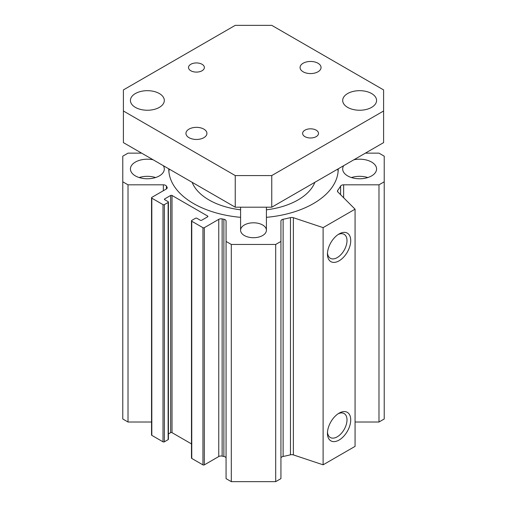 <?xml version="1.0" encoding="UTF-8"?>
<svg xmlns="http://www.w3.org/2000/svg" width="507" height="507" viewBox="0 0 507 507"><rect width="100%" height="100%" fill="white"/><g stroke="black" fill="none" stroke-linecap="round" stroke-linejoin="round"><path stroke-width="0.76" d="M280.935 458.22A3.226 1.863 180 0 1 283.121 456.458A91.989 53.108 0 0 0 290.467 454.811A3.226 1.863 180 0 1 293.376 454.906L323.111 464.818L355.065 446.369L355.065 209.176L323.111 227.624L293.376 217.712A3.226 1.863 0 0 0 290.467 217.617A91.989 53.108 180 0 1 283.121 219.265A3.226 1.863 0 0 0 280.935 221.027L280.935 241.427L275.694 244.456L231.306 244.456L226.065 241.427L226.065 221.027A3.226 1.863 0 0 0 223.879 219.265A91.989 53.108 180 0 1 222.142 218.91A3.226 1.863 0 0 0 218.758 219.347L204.315 227.687A0.97 0.558 180 0 1 202.946 227.687L191.76 221.229A0.97 0.558 180 0 1 191.475 220.837A0.97 0.558 180 0 1 191.76 220.437L195.525 218.263A0.97 0.558 180 0 1 196.9 218.263L200.322 220.241A0.97 0.558 0 0 0 201.691 220.241L207.623 216.819A0.97 0.558 0 0 0 207.908 216.419A0.97 0.558 0 0 0 207.623 216.026L172.019 195.468A0.97 0.558 0 0 0 170.65 195.468L164.718 198.896A0.97 0.558 0 0 0 164.433 199.289A0.97 0.558 0 0 0 164.718 199.688L168.14 201.659A0.97 0.558 180 0 1 168.425 202.059A0.97 0.558 180 0 1 168.14 202.451L164.376 204.625A0.97 0.558 180 0 1 163 204.625L151.821 198.167A0.97 0.558 180 0 1 151.536 197.774A0.97 0.558 180 0 1 151.821 197.381L166.264 189.041A3.226 1.863 0 0 0 167.209 187.723A3.226 1.863 0 0 0 167.018 187.089A91.989 53.108 180 0 1 166.41 186.088A3.226 1.863 0 0 0 163.355 184.821L128.018 184.821L122.776 181.798L122.776 156.169L128.018 153.146L141.618 153.146M226.065 241.427L226.065 478.627L231.306 481.65L275.694 481.65L280.935 478.627L280.935 241.427M191.475 220.837L191.475 458.03A0.97 0.558 0 0 0 191.76 458.423L202.946 464.881A0.97 0.558 0 0 0 204.315 464.881L218.758 456.541A3.226 1.863 180 0 1 222.142 456.11A91.989 53.108 0 0 0 223.879 456.458A3.226 1.863 180 0 1 226.065 458.22M168.425 433.948L170.65 432.661A0.97 0.558 180 0 1 172.019 432.661L191.475 443.898M151.536 197.774L151.536 434.968A0.97 0.558 0 0 0 151.821 435.367L163 441.819A0.97 0.558 0 0 0 164.376 441.819L168.14 439.645A0.97 0.558 0 0 0 168.425 439.252L168.425 202.059M122.776 181.798L122.776 418.991L128.018 422.014L151.536 422.014M355.065 422.014L378.983 422.014L384.224 418.991L384.224 181.798L378.983 184.821L343.645 184.821A3.226 1.863 0 0 0 340.59 186.088A91.989 53.108 180 0 1 337.738 190.328A3.226 1.863 0 0 0 337.466 191.076A3.226 1.863 0 0 0 337.896 192.007L355.065 209.176M168.894 171.62A84.732 48.919 180 0 1 169.243 169.091M337.757 169.091A84.732 48.919 180 0 1 338.106 171.62M240.591 217.332A84.732 48.919 180 0 1 193.585 203.573A84.732 48.919 180 0 1 168.768 168.983A84.732 48.919 180 0 1 168.774 168.818M338.226 168.818A84.732 48.919 180 0 1 338.232 168.983A84.732 48.919 180 0 1 266.409 217.332M192.121 182.298A62.944 36.339 0 0 0 208.992 199.948A62.944 36.339 0 0 0 240.591 209.822M266.409 209.822A62.944 36.339 0 0 0 298.008 199.948A62.944 36.339 0 0 0 314.879 182.298M244.368 235.527A12.909 7.453 180 0 1 240.591 230.254A12.909 7.453 180 0 1 253.5 222.801A12.909 7.453 180 0 1 266.409 230.254A12.909 7.453 180 0 1 258.443 237.143A12.909 7.453 180 0 1 244.368 235.527M351.44 177.545A16.946 9.785 180 0 1 367.822 177.545M353.892 159.775A16.946 9.785 180 0 1 376.574 168.983A16.946 9.785 180 0 1 366.117 178.02A16.946 9.785 180 0 1 347.65 175.904A16.946 9.785 180 0 1 342.688 168.983A16.946 9.785 180 0 1 343.689 165.669M139.178 177.545A16.946 9.785 180 0 1 155.56 177.545M163.311 165.669A16.946 9.785 180 0 1 164.312 168.983A16.946 9.785 180 0 1 153.855 178.02A16.946 9.785 180 0 1 135.388 175.904A16.946 9.785 180 0 1 130.426 168.983A16.946 9.785 180 0 1 153.108 159.775M327.452 254.108A16.465 9.506 -60 0 1 339.088 233.949A16.465 9.506 -60 0 1 350.73 240.667A16.465 9.506 -60 0 1 339.088 260.826A16.465 9.506 -60 0 1 327.452 254.108M327.49 252.961A13.822 7.979 120 0 0 330.311 258.285A13.822 7.979 120 0 0 344.139 250.3A13.822 7.979 120 0 0 344.139 234.342A13.822 7.979 120 0 0 338.118 234.557M327.452 433.32A16.465 9.506 -60 0 1 339.088 413.161A16.465 9.506 -60 0 1 350.73 419.878A16.465 9.506 -60 0 1 339.088 440.044A16.465 9.506 -60 0 1 327.452 433.32M327.49 432.173A13.822 7.979 120 0 0 330.311 437.497A13.822 7.979 120 0 0 344.139 429.518A13.822 7.979 120 0 0 344.139 413.554A13.822 7.979 120 0 0 338.118 413.769M323.111 464.818L323.111 227.624M275.694 481.65L275.694 244.456M231.306 481.65L231.306 244.456M128.018 422.014L128.018 184.821M365.382 153.146L378.983 153.146L384.224 156.169L384.224 181.798M378.983 422.014L378.983 184.821M190.828 64.275A7.935 4.582 180 0 1 199.479 63.286A7.935 4.582 180 0 1 204.378 67.52A7.935 4.582 180 0 1 202.052 70.758A7.935 4.582 180 0 1 193.401 71.747A7.935 4.582 180 0 1 188.503 67.52A7.935 4.582 180 0 1 190.828 64.275M304.948 130.166A7.935 4.582 180 0 1 313.599 129.171A7.935 4.582 180 0 1 318.497 133.404A7.935 4.582 180 0 1 316.172 136.643A7.935 4.582 180 0 1 307.521 137.638A7.935 4.582 180 0 1 302.622 133.404A7.935 4.582 180 0 1 304.948 130.166M303.142 63.236A10.489 6.059 180 0 1 314.574 61.924A10.489 6.059 180 0 1 321.051 67.52A10.489 6.059 180 0 1 310.557 73.572A10.489 6.059 180 0 1 300.068 67.52A10.489 6.059 180 0 1 303.142 63.236M189.022 129.12A10.489 6.059 180 0 1 200.455 127.808A10.489 6.059 180 0 1 206.932 133.404A10.489 6.059 180 0 1 196.443 139.457A10.489 6.059 180 0 1 185.949 133.404A10.489 6.059 180 0 1 189.022 129.12M383.596 111.001L383.596 142.625L271.758 207.198L235.242 207.198L123.404 142.625L123.404 111.001L235.242 175.568L271.758 175.568L383.596 111.001L383.596 89.916L271.758 25.35L235.242 25.35L123.404 89.916L123.404 111.001M159.35 107.376A16.946 9.785 180 0 1 140.883 109.499A16.946 9.785 180 0 1 130.426 100.462A16.946 9.785 180 0 1 147.366 90.677A16.946 9.785 180 0 1 164.312 100.462A16.946 9.785 180 0 1 159.35 107.376M371.612 107.376A16.946 9.785 180 0 1 353.145 109.499A16.946 9.785 180 0 1 342.688 100.462A16.946 9.785 180 0 1 359.634 90.677A16.946 9.785 180 0 1 376.574 100.462A16.946 9.785 180 0 1 371.612 107.376M271.758 207.198L271.758 175.568M235.242 207.198L235.242 175.568M293.376 454.906L293.376 217.712M290.467 454.811L290.467 217.617M283.121 456.458L283.121 219.265M223.879 456.458L223.879 219.265M222.142 456.11L222.142 218.91M218.758 456.541L218.758 219.347M204.315 464.881L204.315 227.687M202.946 464.881L202.946 227.687M191.76 458.423L191.76 221.229M207.623 216.819L207.623 216.026M172.019 432.661L172.019 195.468M170.65 432.661L170.65 195.468M164.718 199.688L164.718 198.896M168.14 439.645L168.14 202.451M164.376 441.819L164.376 204.625M163 441.819L163 204.625M151.821 435.367L151.821 198.167M167.018 188.357L167.018 187.089M166.41 188.953L166.41 186.088M163.355 190.721L163.355 184.821M343.645 197.755L343.645 184.821M340.59 194.701L340.59 186.088M337.738 191.823L337.738 190.328M240.591 207.198L240.591 230.254M266.409 207.198L266.409 230.254"/></g></svg>
